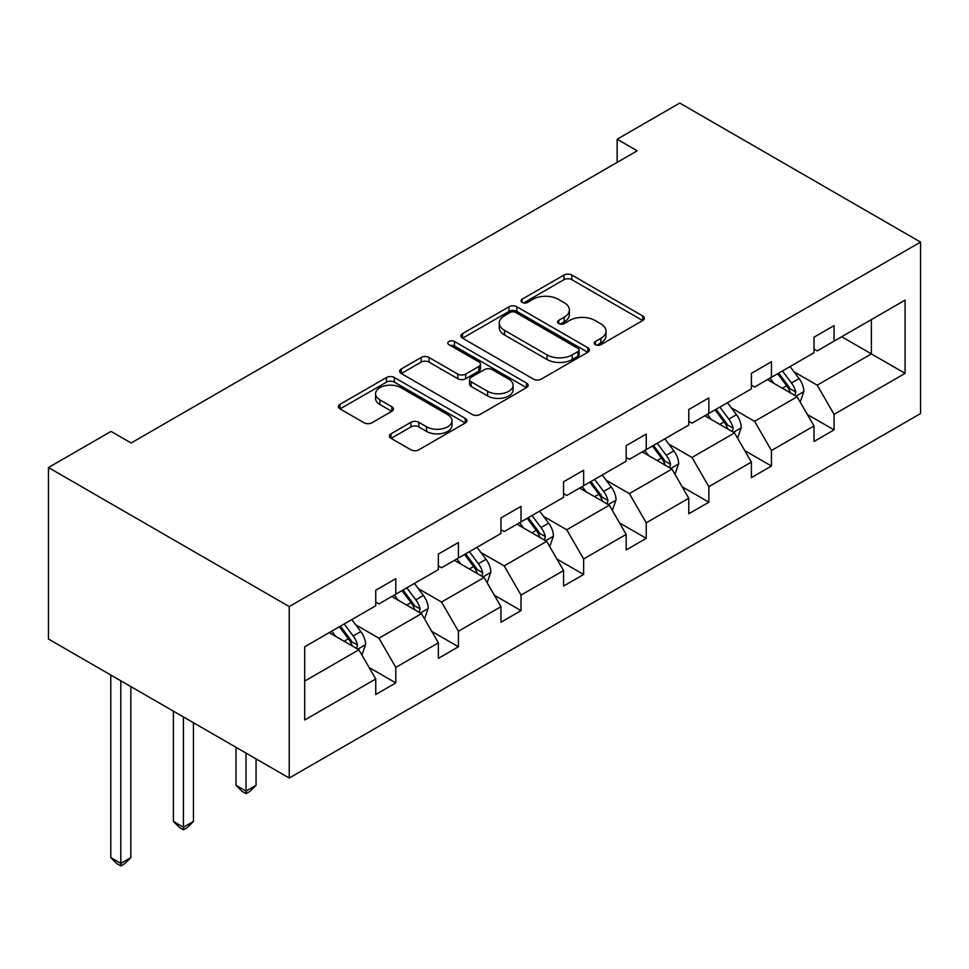 <?xml version="1.0" encoding="UTF-8"?>
<svg xmlns="http://www.w3.org/2000/svg" width="969" height="969" viewBox="0 0 969 969"><rect width="100%" height="100%" fill="white"/><g stroke="black" fill="none" stroke-linecap="round" stroke-linejoin="round"><path stroke-width="1.45" d="M595.378 344.698A3.9 2.253 0 0 0 600.901 344.698L642.75 320.533A5.572 3.222 0 0 0 644.385 318.256A5.572 3.222 0 0 0 642.75 315.979L571.843 275.039A5.572 3.222 0 0 0 563.97 275.039L522.109 299.203A3.9 2.253 0 0 0 520.971 300.802A3.9 2.253 0 0 0 522.109 302.389A3.9 2.253 0 0 0 527.62 302.389L533.035 299.264A17.83 10.296 0 0 1 558.253 299.264L564.164 302.679A17.83 10.296 0 0 1 569.384 309.947A17.83 10.296 0 0 1 564.164 317.226L558.75 320.351A3.9 2.253 0 0 0 557.599 321.95A3.9 2.253 0 0 0 558.75 323.537A3.9 2.253 0 0 0 564.261 323.537L569.675 320.412A17.83 10.296 0 0 1 594.893 320.412L600.792 323.828A17.83 10.296 0 0 1 606.025 331.107A17.83 10.296 0 0 1 600.792 338.387L595.378 341.512A3.9 2.253 0 0 0 594.239 343.099A3.9 2.253 0 0 0 595.378 344.698L595.378 341.512M391.028 433.797A5.572 3.222 0 0 0 389.393 436.062A5.572 3.222 0 0 0 391.028 438.339L410.917 449.822A5.572 3.222 0 0 0 418.802 449.822L465.29 422.993A5.572 3.222 0 0 0 466.913 420.716A5.572 3.222 0 0 0 465.29 418.438L394.371 377.498A5.572 3.222 0 0 0 386.498 377.498L340.01 404.339A5.572 3.222 0 0 0 338.375 406.617A5.572 3.222 0 0 0 340.01 408.882L364.041 422.763A5.572 3.222 0 0 0 371.926 422.763L391.815 411.28A5.572 3.222 0 0 0 393.45 409.003A5.572 3.222 0 0 0 391.815 406.726L379.896 399.846A14.898 8.6 0 0 1 375.536 393.765A14.898 8.6 0 0 1 384.729 385.819A14.898 8.6 0 0 1 400.972 387.685L447.654 414.635A14.898 8.6 0 0 1 452.014 420.716A14.898 8.6 0 0 1 442.821 428.661A14.898 8.6 0 0 1 426.578 426.796L418.802 422.302A5.572 3.222 0 0 0 410.917 422.302L391.028 433.797L391.028 438.339M920.55 242.093L679.754 103.065L617.144 139.221L637.202 150.801L131.13 442.99L111.06 431.399L48.45 467.542L289.247 606.57L920.55 242.093L920.55 413.557L289.247 778.034L289.247 606.57M533.434 379.097A5.572 3.222 0 0 0 541.308 379.097L587.795 352.256A5.572 3.222 0 0 0 589.431 349.979A5.572 3.222 0 0 0 587.795 347.701L516.889 306.773A5.572 3.222 0 0 0 509.016 306.773L462.528 333.602A5.572 3.222 0 0 0 460.893 335.88A5.572 3.222 0 0 0 462.528 338.157L533.434 379.097M450.488 345.533A3.9 2.253 0 0 1 454.449 346.09L454.449 341.451L526.542 383.07A5.572 3.222 0 0 1 528.178 385.347A5.572 3.222 0 0 1 526.542 387.624L480.055 414.466A5.572 3.222 0 0 1 472.182 414.466L401.263 373.525L401.263 368.971A5.572 3.222 0 0 0 399.64 371.248A5.572 3.222 0 0 0 401.263 373.525M401.263 368.971L421.164 357.488A5.572 3.222 0 0 1 429.037 357.488L457.804 374.095A5.572 3.222 0 0 0 465.677 374.095L478.88 366.476A5.572 3.222 0 0 0 480.503 364.199A5.572 3.222 0 0 0 478.88 361.921L448.938 344.637A3.9 2.253 0 0 1 447.787 343.05A3.9 2.253 0 0 1 450.197 340.967A3.9 2.253 0 0 1 454.449 341.451M304.702 646.771L375.742 605.758L375.742 590.242L395.8 578.65L395.8 594.179L438.351 569.615L438.351 554.086L458.41 542.507L458.41 558.035L500.949 533.471L500.949 517.943L521.019 506.363L521.019 521.879L563.558 497.327L563.558 481.799L583.629 470.207L583.629 485.735L626.168 461.171L626.168 445.655L646.238 434.064L646.238 449.592L688.777 425.028L688.777 409.499L708.848 397.92L708.848 413.448L751.387 388.884L751.387 373.356L771.457 361.776L771.457 377.292L813.996 352.74L813.996 337.212L834.067 325.62L834.067 341.149L905.094 300.136L905.094 373.356L834.067 414.369L834.067 429.897L813.996 441.476L813.996 425.96L771.457 450.512L771.457 466.041L751.387 477.632L751.387 462.104L708.848 486.668L708.848 502.184L688.777 513.776L688.777 498.248L646.238 522.812L646.238 538.34L626.168 549.92L626.168 534.391L583.629 558.956L583.629 574.484L563.558 586.063L563.558 570.547L521.019 595.099L521.019 610.627L500.949 622.219L500.949 606.691L458.41 631.255L458.41 646.771L438.351 658.363L438.351 642.835L395.8 667.399L395.8 682.927L375.742 694.507L375.742 678.978L304.702 719.991L304.702 646.771M391.791 596.492L421.491 613.643L378.952 638.208L355.72 624.787M378.952 638.208L395.8 667.399M421.491 613.643L438.351 642.835M375.742 602.052L378.952 603.905L395.8 594.179M454.4 560.348L484.1 577.5L441.561 602.052L418.329 588.643M441.561 602.052L458.41 631.255M484.1 577.5L500.949 606.691M438.351 565.908L441.561 567.761L458.41 558.035M517.01 524.205L546.71 541.344L504.171 565.908L480.939 552.5M504.171 565.908L521.019 595.099M546.71 541.344L563.558 570.547M500.949 529.764L504.171 531.618L521.019 521.879M579.619 488.049L609.319 505.2L566.768 529.764L543.548 516.356M566.768 529.764L583.629 558.956M609.319 505.2L626.168 534.391M563.558 493.621L566.768 495.474L583.629 485.735M642.229 451.905L671.929 469.057L629.378 493.621L606.158 480.2M629.378 493.621L646.238 522.812M671.929 469.057L688.777 498.248M626.168 457.465L629.378 459.318L646.238 449.592M704.826 415.762L734.526 432.913L691.987 457.465L668.755 444.056M691.987 457.465L708.848 486.668M734.526 432.913L751.387 462.104M688.777 421.321L691.987 423.174L708.848 413.448M767.436 379.618L797.136 396.757L754.597 421.321L731.365 407.913M754.597 421.321L771.457 450.512M797.136 396.757L813.996 425.96M751.387 385.177L754.597 387.031L771.457 377.292M841.686 336.752L871.385 353.891L817.206 385.177L793.974 371.769M817.206 385.177L834.067 414.369M905.094 373.356L871.385 353.891L871.385 319.6L905.094 300.136M48.45 467.542L48.45 639.019L289.247 778.034M617.144 139.221L617.144 162.392M813.996 349.034L817.206 350.887L834.067 341.149M304.702 681.074L358.881 649.787L329.181 632.636M358.881 649.787L375.742 678.978M807.371 414.49L834.067 429.897M744.761 450.633L771.457 466.041M682.152 486.777L708.848 502.184M619.554 522.933L646.238 538.34M556.945 559.077L583.629 574.484M494.335 595.22L521.019 610.627M431.726 631.364L458.41 646.771M369.116 667.508L395.8 682.927M596.94 345.243L600.792 343.014A17.83 10.296 0 0 0 606.025 335.734L606.025 331.107M569.384 309.947L569.384 314.586A17.83 10.296 0 0 1 564.164 321.865L560.3 324.094M642.677 320.569L571.843 279.678A5.572 3.222 0 0 0 563.97 279.678L523.672 302.946M587.723 352.304L516.889 311.4A5.572 3.222 0 0 0 509.016 311.4L462.601 338.193M577.948 351.577A3.9 2.253 0 0 0 579.087 349.979A3.9 2.253 0 0 0 577.948 348.392L515.702 312.454A3.9 2.253 0 0 0 510.191 312.454L504.486 315.749A17.83 10.296 0 0 0 499.253 323.028A17.83 10.296 0 0 0 504.486 330.308L547.025 354.872A17.83 10.296 0 0 0 572.243 354.872L577.948 351.577L577.948 356.204A3.9 2.253 0 0 0 579.087 354.618L579.087 349.979M499.253 323.028L499.253 327.667A17.83 10.296 0 0 0 504.486 334.947L504.486 330.308M577.948 356.204L572.243 359.511A17.83 10.296 0 0 1 547.025 359.511L504.486 334.947M401.348 373.562L421.164 362.115L421.164 357.488M480.503 364.199L480.503 368.826A5.572 3.222 0 0 1 478.88 371.103L465.677 378.722A5.572 3.222 0 0 1 457.804 378.722L429.037 362.115A5.572 3.222 0 0 0 421.164 362.115M454.449 346.09L526.47 387.661M487.637 391.319A14.898 8.6 0 0 0 503.88 393.184A14.898 8.6 0 0 0 513.086 385.238A14.898 8.6 0 0 0 508.713 379.145L492.264 369.649A5.572 3.222 0 0 0 484.391 369.649L471.188 377.268A5.572 3.222 0 0 0 469.565 379.545A5.572 3.222 0 0 0 471.188 381.822L487.637 391.319L487.637 395.958A14.898 8.6 0 0 0 503.88 397.823A14.898 8.6 0 0 0 513.086 389.865L513.086 385.238M469.565 379.545L469.565 384.184A5.572 3.222 0 0 0 471.188 386.461L471.188 381.822M487.637 395.958L471.188 386.461M452.014 420.716L452.014 425.343A14.898 8.6 0 0 1 442.821 433.3A14.898 8.6 0 0 1 426.578 431.435L418.802 426.941A5.572 3.222 0 0 0 410.917 426.941L391.101 438.388M375.536 393.765L375.536 398.392A14.898 8.6 0 0 0 379.896 404.485L379.896 399.846M391.742 411.316L379.896 404.485M465.205 423.029L394.371 382.137A5.572 3.222 0 0 0 386.498 382.137L340.083 408.93M800.188 402.05L803.882 391.391A15.044 8.685 -120 0 0 799.086 378.576L790.074 366.548M773.916 383.349L770.004 378.14M794.919 395.485L795.755 392.021A15.044 8.685 -120 0 0 791.455 382.985L782.443 370.957M778.676 373.126L788.596 386.365A7.667 4.421 60 0 1 789.989 388.69L795.755 392.021M777.635 373.731L786.634 385.759A15.044 8.685 60 0 1 790.389 392.869M737.579 438.194L741.273 427.535A15.044 8.685 -120 0 0 736.476 414.72L727.465 402.692M711.307 419.492L707.394 414.284M732.31 431.629L733.158 428.177A15.044 8.685 -120 0 0 728.845 419.129L719.834 407.101M716.067 409.269L725.987 422.508A7.667 4.421 60 0 1 727.38 424.834L733.158 428.177M715.025 409.875L724.037 421.903A15.044 8.685 60 0 1 727.78 429.013M674.969 474.338L678.663 463.679A15.044 8.685 -120 0 0 673.867 450.876L664.855 438.848M648.697 455.648L644.785 450.428M669.7 467.773L670.548 464.321A15.044 8.685 -120 0 0 666.236 455.273L657.224 443.245M653.457 445.425L663.377 458.664A7.667 4.421 60 0 1 664.77 460.99L670.548 464.321M652.416 446.031L661.427 458.058A15.044 8.685 60 0 1 665.17 465.156M612.36 510.481L616.054 499.822A15.044 8.685 -120 0 0 611.257 487.019L602.246 474.992M586.088 491.792L582.175 486.571M607.091 503.916L607.938 500.464A15.044 8.685 -120 0 0 603.626 491.416L594.615 479.389M590.848 481.569L600.768 494.808A7.667 4.421 60 0 1 602.161 497.133L607.938 500.464M589.806 482.174L598.818 494.202A15.044 8.685 60 0 1 602.561 501.3M549.762 546.625L553.444 535.966A15.044 8.685 -120 0 0 548.648 523.163L539.636 511.135M523.478 527.935L519.566 522.727M544.481 540.06L545.329 536.608A15.044 8.685 -120 0 0 541.017 527.572L532.017 515.532M528.238 517.712L538.158 530.951A7.667 4.421 60 0 1 539.551 533.277L545.329 536.608M527.197 518.318L536.208 530.346A15.044 8.685 60 0 1 539.951 537.444M487.153 582.781L490.835 572.122A15.044 8.685 -120 0 0 486.038 559.307L477.027 547.279M460.869 564.079L456.968 558.871M481.884 576.216L482.719 572.764A15.044 8.685 -120 0 0 478.42 563.716L469.408 551.688M465.641 553.856L475.549 567.095A7.667 4.421 60 0 1 476.942 569.421L482.719 572.764M464.587 554.462L473.599 566.49A15.044 8.685 60 0 1 477.342 573.6M246.029 753.083L246.029 791.092L256.058 785.29L256.058 758.872M256.058 785.29L250.038 791.322L246.029 793.635L242.008 791.322L235.988 785.29L235.988 747.293M235.988 785.29L246.029 791.092L246.029 793.635M424.543 618.925L428.225 608.266A15.044 8.685 -120 0 0 423.429 595.463L414.417 583.423M398.259 600.235L394.359 595.014M419.274 612.36L420.11 608.907A15.044 8.685 -120 0 0 415.81 599.859L406.798 587.832M403.031 590.012L412.939 603.239A7.667 4.421 60 0 1 414.332 605.577L420.11 608.907M401.978 590.618L410.989 602.645A15.044 8.685 60 0 1 414.732 609.743M183.42 716.939L183.42 827.235L193.449 821.446L193.449 722.729M193.449 821.446L187.429 827.465L183.42 829.779L179.41 827.465L173.39 821.446L173.39 711.149M173.39 821.446L183.42 827.235L183.42 829.779M361.934 655.068L365.628 644.409A15.044 8.685 -120 0 0 360.819 631.606L351.808 619.579M335.649 636.379L331.749 631.158M356.665 648.503L357.5 645.051A15.044 8.685 -120 0 0 353.201 636.003L344.189 623.975M340.422 626.156L350.342 639.395A7.667 4.421 60 0 1 351.723 641.72L357.5 645.051M339.368 626.761L348.38 638.789A15.044 8.685 60 0 1 352.135 645.887M120.81 680.795L120.81 863.379L130.839 857.589L130.839 686.585M130.839 857.589L124.819 863.609L120.81 865.935L116.801 863.609L110.781 857.589L110.781 674.993M110.781 857.589L120.81 863.379L120.81 865.935M600.792 343.014L600.792 338.387M558.75 323.537L558.75 320.351M564.164 321.865L564.164 317.226M522.109 302.389L522.109 299.203M563.97 279.678L563.97 275.039M571.843 279.678L571.843 275.039M642.75 320.533L642.75 315.979M462.528 338.157L462.528 333.602M509.016 311.4L509.016 306.773M516.889 311.4L516.889 306.773M587.795 352.256L587.795 347.701M547.025 359.511L547.025 354.872M572.243 359.511L572.243 354.872M429.037 362.115L429.037 357.488M457.804 378.722L457.804 374.095M465.677 378.722L465.677 374.095M478.88 371.103L478.88 366.476M526.542 387.624L526.542 383.07M410.917 426.941L410.917 422.302M418.802 426.941L418.802 422.302M426.578 431.435L426.578 426.796M391.815 411.28L391.815 406.726M340.01 408.882L340.01 404.339M386.498 382.137L386.498 377.498M394.371 382.137L394.371 377.498M465.29 422.993L465.29 418.438M796.058 396.139L803.785 391.682M791.455 382.985L799.086 378.576M782.358 388.23L786.634 385.759M733.448 432.283L741.176 427.826M728.845 419.129L736.476 414.72M719.749 424.374L724.037 421.903M670.839 468.427L678.566 463.969M666.236 455.273L673.867 450.876M657.152 460.517L661.427 458.058M608.229 504.57L615.957 500.113M603.626 491.416L611.257 487.019M594.542 496.673L598.818 494.202M545.62 540.726L553.347 536.257M541.017 527.572L548.648 523.163M531.933 532.817L536.208 530.346M483.01 576.87L490.738 572.413M478.42 563.716L486.038 559.307M469.323 568.96L473.599 566.49M420.413 613.014L428.128 608.556M415.81 599.859L423.429 595.463M406.714 605.104L410.989 602.645M357.803 649.157L365.519 644.7M353.201 636.003L360.819 631.606M344.104 641.26L348.38 638.789"/></g></svg>

